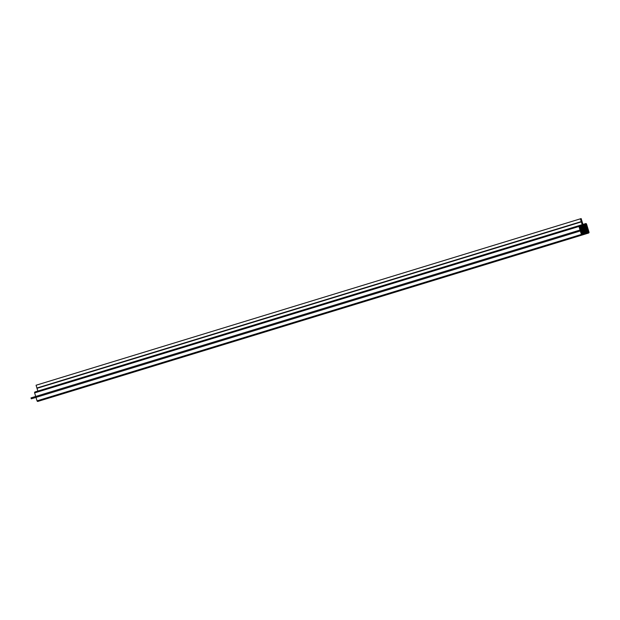<?xml version="1.0" encoding="UTF-8"?>
<svg xmlns="http://www.w3.org/2000/svg" width="620" height="620" viewBox="0 0 620 620"><rect width="100%" height="100%" fill="white"/><g stroke="black" fill="none" stroke-linecap="round" stroke-linejoin="round"><path stroke-width="0.93" d="M580.405 218.813L582.196 224.665L579.336 225.54A0.783 0.628 73 0 0 578.956 226.471L580.049 230.028L575.337 231.469L575.624 232.407L580.336 230.965L581.389 234.43A0.783 0.628 73 0 0 582.219 234.996L588.628 233.035A0.783 0.628 73 0 0 589 232.105L586.567 224.146A0.783 0.628 73 0 0 585.737 223.58L582.947 224.432L581.157 218.589L580.405 218.813L582.196 224.665L579.336 225.54A0.783 0.628 73 0 0 578.956 226.471L580.049 230.028L575.337 231.469L575.624 232.407L580.336 230.965L581.389 234.43A0.783 0.628 73 0 0 582.219 234.996L588.628 233.035A0.783 0.628 73 0 0 589 232.105L586.567 224.146A0.783 0.628 73 0 0 585.737 223.58L582.947 224.432L581.157 218.589L36.069 385.237L37.859 391.088M581.258 221.603L36.921 388.027M581.343 221.883L37.006 388.306M588.24 232.639L587.783 232.779L588.24 232.639A0.605 0.488 73 0 0 588.535 231.919L586.28 224.564A0.605 0.488 73 0 0 585.636 224.122L579.716 225.936A0.605 0.488 73 0 0 579.429 226.656L581.676 234.019A0.605 0.488 73 0 0 582.32 234.453L588.24 232.639A0.605 0.488 73 0 0 588.535 231.919L586.28 224.564A0.605 0.488 73 0 0 585.636 224.122L579.506 226.083M44.291 399.458L588.628 233.035M35.991 397.389L37.053 400.853A0.783 0.628 73 0 0 37.882 401.411L582.219 234.996M575.337 231.469L31 397.893L31.287 398.831L575.624 232.407M579.336 225.54L34.991 391.964A0.783 0.628 73 0 0 34.619 392.894L35.712 396.451M588.357 231.353L581.506 233.453L581.676 234.019A0.605 0.488 73 0 0 582.32 234.453L587.605 232.748L582.064 234.445M588.233 231.175L581.506 233.453M588.24 230.965L581.506 233.236M588.116 230.787L581.382 233.058M588.124 230.578L581.389 232.849M588 230.4L581.265 232.671M588 230.183L581.273 232.453M587.876 230.012L581.149 232.283M587.884 229.795L581.149 232.066M587.76 229.625L581.025 231.896M587.768 229.408L581.033 231.679M587.644 229.229L580.909 231.5M587.644 229.02L580.909 231.291M587.52 228.842L580.793 231.113M587.528 228.633L580.793 230.904M587.404 228.454L580.669 230.725M587.404 228.238L580.677 230.508M587.287 228.067L580.553 230.338M587.287 227.85L580.553 230.121M587.163 227.679L580.429 229.95M587.171 227.463L580.436 229.733M587.047 227.284L580.312 229.555M587.047 227.075L580.32 229.346M586.923 226.897L580.196 229.167M586.931 226.688L580.196 228.958M586.807 226.509L580.072 228.78M586.814 226.292L580.08 228.563M586.691 226.122L579.956 228.392M586.691 225.905L579.964 228.176M586.567 225.734L579.839 228.005M586.574 225.517L579.839 227.788M586.45 225.339L579.716 227.61M586.458 225.13L579.723 227.401M585.737 223.58L582.947 224.432M585.636 224.122L585.179 224.262M585.048 224.394L579.716 225.936A0.605 0.488 73 0 0 579.429 226.656L579.599 227.222M581.389 234.43L37.053 400.853M578.956 226.471L34.619 392.894M586.28 224.564L579.429 226.656M588.535 231.919L581.676 234.019"/></g></svg>
